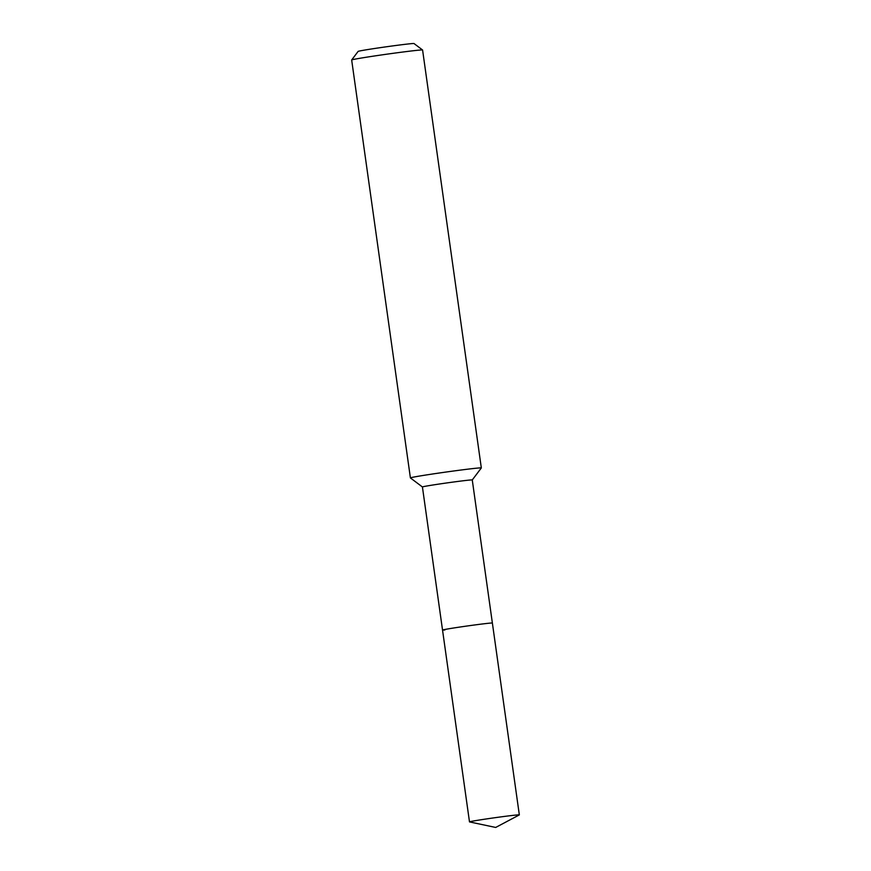 <?xml version="1.0" encoding="UTF-8"?>
<svg xmlns="http://www.w3.org/2000/svg" width="871" height="871" viewBox="0 0 871 871"><rect width="100%" height="100%" fill="white"/><g stroke="black" fill="none" stroke-linecap="round" stroke-linejoin="round"><path stroke-width="1.31" d="M481.315 467.967L472.267 479.965A25.161 0.599 172 0 0 472.267 479.965A25.161 0.599 172 0 0 469.905 480.041A25.161 0.599 172 0 0 441.88 483.645A25.161 0.599 172 0 0 422.424 486.965A25.161 0.599 172 0 0 422.435 486.976L410.415 477.929A35.809 0.849 172 0 0 410.415 477.929A35.809 0.849 172 0 1 438.08 473.182A35.809 0.849 172 0 1 477.961 468.054A35.809 0.849 172 0 1 481.325 467.945A35.809 0.849 172 0 0 481.325 467.945L422.587 50.017A35.809 0.849 172 0 0 422.577 49.995A35.809 0.849 172 0 0 419.223 50.126A35.809 0.849 172 0 0 379.756 55.2A35.809 0.849 172 0 0 351.677 59.957A35.809 0.849 172 0 0 351.666 59.979L410.404 477.907M472.267 479.965L492.376 623.048A25.161 0.599 172 0 0 490.014 623.124A25.161 0.599 172 0 0 461.989 626.739A25.161 0.599 172 0 0 442.533 630.06A25.161 0.599 172 0 0 444.896 629.973M422.577 49.995L414.019 43.55A28.231 0.664 172 0 0 411.373 43.648A28.231 0.664 172 0 0 380.257 47.655A28.231 0.664 172 0 0 358.123 51.411L351.677 59.957M516.971 814.962A25.161 0.599 172 0 0 488.947 818.566A25.161 0.599 172 0 0 469.491 821.886A25.161 0.599 172 0 0 469.556 821.919L495.686 827.45L519.29 814.929A25.161 0.599 172 0 0 519.334 814.875A25.161 0.599 172 0 0 516.971 814.962M519.334 814.875L492.376 623.048A25.161 0.599 172 0 0 490.014 623.124A25.161 0.599 172 0 0 461.989 626.739A25.161 0.599 172 0 0 442.533 630.06L469.491 821.886M422.424 486.965L442.533 630.06"/></g></svg>
